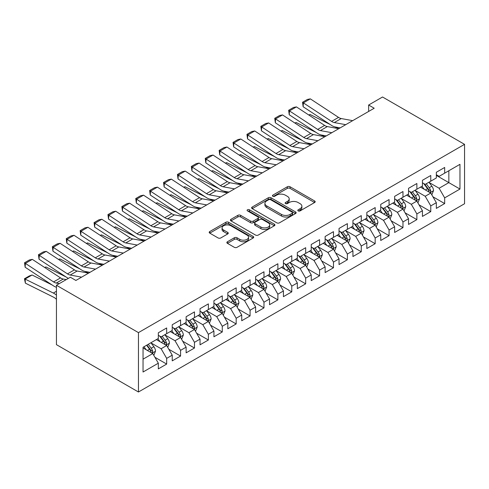 <?xml version="1.0" encoding="UTF-8"?>
<svg xmlns="http://www.w3.org/2000/svg" width="489" height="489" viewBox="0 0 489 489"><rect width="100%" height="100%" fill="white"/><g stroke="black" fill="none" stroke-linecap="round" stroke-linejoin="round"><path stroke-width="0.73" d="M298.204 210.9A1.351 0.782 0 0 0 300.118 210.9L314.61 202.525A1.932 1.112 0 0 0 315.179 201.743A1.932 1.112 0 0 0 314.61 200.955L290.056 186.774A1.932 1.112 0 0 0 287.324 186.774L272.831 195.142A1.351 0.782 0 0 0 272.434 195.698A1.351 0.782 0 0 0 272.831 196.248A1.351 0.782 0 0 0 274.739 196.248L276.615 195.166A6.174 3.564 0 0 1 285.344 195.166L287.391 196.346A6.174 3.564 0 0 1 289.201 198.864A6.174 3.564 0 0 1 287.391 201.389L285.515 202.47A1.351 0.782 0 0 0 285.124 203.021A1.351 0.782 0 0 0 285.515 203.571A1.351 0.782 0 0 0 287.428 203.571L289.305 202.489A6.174 3.564 0 0 1 298.033 202.489L300.081 203.668A6.174 3.564 0 0 1 301.89 206.193A6.174 3.564 0 0 1 300.081 208.711L298.204 209.793A1.351 0.782 0 0 0 297.813 210.343A1.351 0.782 0 0 0 298.204 210.9L298.204 209.793M227.428 241.755A1.932 1.112 0 0 0 226.865 242.544A1.932 1.112 0 0 0 227.428 243.333L234.317 247.312A1.932 1.112 0 0 0 237.049 247.312L253.149 238.015A1.932 1.112 0 0 0 253.712 237.226A1.932 1.112 0 0 0 253.149 236.438L228.589 222.263A1.932 1.112 0 0 0 225.857 222.263L209.763 231.554A1.932 1.112 0 0 0 209.194 232.342A1.932 1.112 0 0 0 209.763 233.131L218.082 237.935A1.932 1.112 0 0 0 220.814 237.935L227.703 233.956A1.932 1.112 0 0 0 228.265 233.167A1.932 1.112 0 0 0 227.703 232.385L223.577 230.001A5.159 2.983 0 0 1 222.061 227.892A5.159 2.983 0 0 1 225.252 225.142A5.159 2.983 0 0 1 230.875 225.784L247.043 235.117A5.159 2.983 0 0 1 248.553 237.226A5.159 2.983 0 0 1 245.368 239.983A5.159 2.983 0 0 1 239.744 239.335L237.049 237.776A1.932 1.112 0 0 0 234.317 237.776L227.428 241.755L227.428 243.333M56.443 285.264L138.454 332.618L138.454 392.001L56.443 344.653L56.443 285.264L70.343 277.245L75.905 280.454L374.201 108.234L368.639 105.025L368.639 111.443M368.639 105.025L382.539 96.999L464.55 144.347L138.454 332.618M276.75 222.813A1.932 1.112 0 0 0 279.482 222.813L295.582 213.516A1.932 1.112 0 0 0 296.145 212.727A1.932 1.112 0 0 0 295.582 211.939L271.022 197.764A1.932 1.112 0 0 0 268.29 197.764L252.19 207.055A1.932 1.112 0 0 0 251.627 207.843A1.932 1.112 0 0 0 252.19 208.632L276.75 222.813M248.027 211.187A1.351 0.782 0 0 1 249.396 211.382L249.396 209.775L274.366 224.188A1.932 1.112 0 0 1 274.928 224.977A1.932 1.112 0 0 1 274.366 225.765L258.265 235.062A1.932 1.112 0 0 1 255.533 235.062L230.979 220.881L230.979 219.304A1.932 1.112 0 0 0 230.411 220.093A1.932 1.112 0 0 0 230.979 220.881M230.979 219.304L237.868 215.331A1.932 1.112 0 0 1 240.594 215.331L250.557 221.077A1.932 1.112 0 0 0 253.284 221.077L257.856 218.442A1.932 1.112 0 0 0 258.418 217.654A1.932 1.112 0 0 0 257.856 216.865L247.483 210.875A1.351 0.782 0 0 1 247.092 210.325A1.351 0.782 0 0 1 247.923 209.604A1.351 0.782 0 0 1 249.396 209.775M138.454 392.001L464.55 203.736L464.55 144.347M436.335 175.404L448.841 182.629L448.841 170.747L459.966 164.328L444.672 173.155L444.672 167.458L436.335 172.275L436.335 177.972L430.772 181.181L430.772 175.484L422.435 180.3L422.435 185.997L416.872 189.206L416.872 183.509L408.535 188.326L408.535 194.023L402.973 197.232L402.973 191.535L394.635 196.352L394.635 202.049L389.073 205.258L389.073 199.561L380.735 204.371L380.735 210.074L375.173 213.283L375.173 207.587L366.836 212.397L366.836 218.1L361.273 221.309L361.273 215.612L352.936 220.423L352.936 226.12L347.373 229.335L347.373 223.632L339.036 228.449L339.036 234.145L333.474 237.354L333.474 231.658L325.13 236.474L325.13 242.171L319.574 245.38L319.574 239.683L311.23 244.5L311.23 250.197L305.674 253.406L305.674 247.709L297.33 252.526L297.33 258.223L291.774 261.432L291.774 255.735L283.431 260.551L283.431 266.248L277.874 269.457L277.874 263.76L269.531 268.577L269.531 274.274L263.974 277.483L263.974 271.786L255.631 276.603L255.631 282.3L250.075 285.509L250.075 279.812L241.731 284.622L241.731 290.325L236.175 293.534L236.175 287.838L227.831 292.648L227.831 298.351L222.275 301.56L222.275 295.863L213.931 300.674L213.931 306.371L208.375 309.586L208.375 303.883L200.032 308.7L200.032 314.396L194.475 317.606L194.475 311.909L186.132 316.725L186.132 322.422L180.575 325.631L180.575 319.934L172.232 324.751L172.232 330.448L166.676 333.657L166.676 327.96L158.332 332.777L158.332 338.474L143.045 347.3L143.045 372.019L158.332 363.193L152.77 353.559L143.045 347.942M459.966 164.328L459.966 189.047L444.672 197.874L439.116 188.247L429.036 182.428M432.93 196.792L444.672 203.571L444.672 197.874M444.672 203.571L436.335 208.387L436.335 202.691L430.772 205.9L425.21 196.266L415.137 190.453M419.03 204.818L430.772 211.596L430.772 205.9M430.772 211.596L422.435 216.413L422.435 210.716L416.872 213.925L411.31 204.292L401.237 198.479M405.13 212.843L416.872 219.622L416.872 213.925M416.872 219.622L408.535 224.439L408.535 218.742L402.973 221.951L397.41 212.318L387.337 206.499M391.231 220.869L402.973 227.648L402.973 221.951M402.973 227.648L394.635 232.464L394.635 226.768L389.073 229.977L383.51 220.343L373.437 214.524M377.325 228.889L389.073 235.674L389.073 229.977M389.073 235.674L380.735 240.49L380.735 234.787L375.173 238.002L369.611 228.369L359.537 222.55M363.425 236.914L375.173 243.699L375.173 238.002M375.173 243.699L366.836 248.51L366.836 242.813L361.273 246.022L355.711 236.395L345.637 230.576M349.525 244.94L361.273 251.725L361.273 246.022M361.273 251.725L352.936 256.536L352.936 250.839L347.373 254.048L341.811 244.421L331.738 238.601M335.625 252.966L347.373 259.751L347.373 254.048M347.373 259.751L339.036 264.561L339.036 258.864L333.474 262.073L327.911 252.446L317.838 246.627M321.725 260.992L333.474 267.77L333.474 262.073M333.474 267.77L325.13 272.587L325.13 266.89L319.574 270.099L314.011 260.472L303.938 254.653M307.825 269.017L319.574 275.796L319.574 270.099M319.574 275.796L311.23 280.613L311.23 274.916L305.674 278.125L300.112 268.498L290.038 262.679M293.926 277.043L305.674 283.822L305.674 278.125M305.674 283.822L297.33 288.638L297.33 282.942L291.774 286.151L286.212 276.517L276.132 270.704M280.026 285.069L291.774 291.847L291.774 286.151M291.774 291.847L283.431 296.664L283.431 290.967L277.874 294.176L272.312 284.543L262.232 278.73M266.126 293.094L277.874 299.873L277.874 294.176M277.874 299.873L269.531 304.69L269.531 298.993L263.974 302.202L258.412 292.569L248.333 286.75M252.226 301.12L263.974 307.899L263.974 302.202M263.974 307.899L255.631 312.716L255.631 307.019L250.075 310.228L244.512 300.594L234.433 294.775M238.326 309.14L250.075 315.925L250.075 310.228M250.075 315.925L241.731 320.741L241.731 315.038L236.175 318.253L230.612 308.62L220.533 302.801M224.427 317.165L236.175 323.95L236.175 318.253M236.175 323.95L227.831 328.761L227.831 323.064L222.275 326.273L216.713 316.646L206.633 310.827M210.527 325.191L222.275 331.976L222.275 326.273M222.275 331.976L213.931 336.787L213.931 331.09L208.375 334.299L202.813 324.672L192.733 318.852M196.627 333.217L208.375 340.002L208.375 334.299M208.375 340.002L200.032 344.812L200.032 339.115L194.475 342.324L188.913 332.697L178.833 326.878M182.727 341.243L194.475 348.021L194.475 342.324M194.475 348.021L186.132 352.838L186.132 347.141L180.575 350.35L175.013 340.723L164.934 334.904M168.827 349.268L180.575 356.047L180.575 350.35M180.575 356.047L172.232 360.864L172.232 355.167L166.676 358.376L161.113 348.749L151.034 342.93M154.927 357.294L166.676 364.073L166.676 358.376M166.676 364.073L158.332 368.889L158.332 363.193M158.332 335.265L161.113 336.866L166.676 333.657M143.045 359.177L152.77 353.559M172.232 327.239L175.013 328.846L180.575 325.631M161.113 348.749L166.676 345.534L156.388 339.598M172.232 355.167L166.676 345.534M186.132 319.213L188.913 320.821L194.475 317.606M175.013 340.723L180.575 337.514L170.288 331.573M186.132 347.141L180.575 337.514M200.032 311.187L202.813 312.795L208.375 309.586M188.913 332.697L194.475 329.488L184.188 323.547M200.032 339.115L194.475 329.488M213.931 303.162L216.713 304.769L222.275 301.56M202.813 324.672L208.375 321.462L198.088 315.521M213.931 331.09L208.375 321.462M227.831 295.136L230.612 296.744L236.175 293.534M216.713 316.646L222.275 313.437L211.988 307.495M227.831 323.064L222.275 313.437M241.731 287.11L244.512 288.718L250.075 285.509M230.612 308.62L236.175 305.411L225.887 299.47M241.731 315.038L236.175 305.411M255.631 279.091L258.412 280.692L263.974 277.483M244.512 300.594L250.075 297.385L239.787 291.444M255.631 307.019L250.075 297.385M269.531 271.065L272.312 272.666L277.874 269.457M258.412 292.569L263.974 289.36L253.687 283.424M269.531 298.993L263.974 289.36M283.431 263.039L286.212 264.641L291.774 261.432M272.312 284.543L277.874 281.334L267.587 275.399M283.431 290.967L277.874 281.334M297.33 255.013L300.112 256.615L305.674 253.406M286.212 276.517L291.774 273.308L281.487 267.373M297.33 282.942L291.774 273.308M311.23 246.988L314.011 248.595L319.574 245.38M300.112 268.498L305.674 265.282L295.387 259.347M311.23 274.916L305.674 265.282M325.13 238.962L327.911 240.57L333.474 237.354M314.011 260.472L319.574 257.263L309.286 251.322M325.13 266.89L319.574 257.263M339.036 230.936L341.811 232.544L347.373 229.335M327.911 252.446L333.474 249.237L323.186 243.296M339.036 258.864L333.474 249.237M352.936 222.911L355.711 224.518L361.273 221.309M341.811 244.421L347.373 241.211L337.086 235.27M352.936 250.839L347.373 241.211M366.836 214.885L369.611 216.493L375.173 213.283M355.711 236.395L361.273 233.186L350.986 227.244M366.836 242.813L361.273 233.186M380.735 206.859L383.51 208.467L389.073 205.258M369.611 228.369L375.173 225.16L364.886 219.219M380.735 234.787L375.173 225.16M394.635 198.84L397.41 200.441L402.973 197.232M383.51 220.343L389.073 217.134L378.786 211.193M394.635 226.768L389.073 217.134M408.535 190.814L411.31 192.415L416.872 189.206M397.41 212.318L402.973 209.109L392.685 203.173M408.535 218.742L402.973 209.109M422.435 182.788L425.21 184.39L430.772 181.181M411.31 204.292L416.872 201.083L406.585 195.148M422.435 210.716L416.872 201.083M436.335 174.762L439.116 176.364L444.672 173.155M425.21 196.266L430.772 193.057L420.485 187.122M436.335 202.691L430.772 193.057M439.116 188.247L448.841 182.629L459.966 189.047M298.748 211.089L300.081 210.319A6.174 3.564 0 0 0 301.89 207.794L301.89 206.193M289.201 198.864L289.201 200.472A6.174 3.564 0 0 1 287.391 202.99L286.059 203.76M314.586 202.544L290.056 188.381A1.932 1.112 0 0 0 287.324 188.381L273.369 196.437M295.552 213.534L271.022 199.365A1.932 1.112 0 0 0 268.29 199.365L252.22 208.65M292.171 213.283A1.351 0.782 0 0 0 292.563 212.727A1.351 0.782 0 0 0 292.171 212.177L270.613 199.732A1.351 0.782 0 0 0 268.699 199.732L266.725 200.875A6.174 3.564 0 0 0 264.916 203.393A6.174 3.564 0 0 0 266.725 205.918L281.456 214.42A6.174 3.564 0 0 0 290.191 214.42L292.171 213.283L292.171 214.885A1.351 0.782 0 0 0 292.563 214.335L292.563 212.727M264.916 203.393L264.916 205.001A6.174 3.564 0 0 0 266.725 207.519L266.725 205.918M292.171 214.885L290.191 216.028A6.174 3.564 0 0 1 281.456 216.028L266.725 207.519M231.004 220.9L237.868 216.933L237.868 215.331M258.418 217.654L258.418 219.255A1.932 1.112 0 0 1 257.856 220.044L253.284 222.684A1.932 1.112 0 0 1 250.557 222.684L240.594 216.933A1.932 1.112 0 0 0 237.868 216.933M249.396 211.382L274.335 225.784M260.888 227.049A5.159 2.983 0 0 0 266.517 227.691A5.159 2.983 0 0 0 269.702 224.94A5.159 2.983 0 0 0 268.192 222.831L262.495 219.543A1.932 1.112 0 0 0 259.763 219.543L255.197 222.183A1.932 1.112 0 0 0 254.628 222.972A1.932 1.112 0 0 0 255.197 223.754L260.888 227.049L260.888 228.65A5.159 2.983 0 0 0 266.517 229.298A5.159 2.983 0 0 0 269.702 226.541L269.702 224.94M254.628 222.972L254.628 224.573A1.932 1.112 0 0 0 255.197 225.362L255.197 223.754M260.888 228.65L255.197 225.362M248.553 237.226L248.553 238.834A5.159 2.983 0 0 1 245.368 241.584A5.159 2.983 0 0 1 239.744 240.936L237.049 239.384A1.932 1.112 0 0 0 234.317 239.384L227.452 243.345M222.061 227.892L222.061 229.5A5.159 2.983 0 0 0 223.577 231.603L223.577 230.001M227.678 233.974L223.577 231.603M253.119 238.027L228.589 223.864A1.932 1.112 0 0 0 225.857 223.864L209.787 233.143M431.799 194.842L433.523 190.637A5.208 3.007 -120 0 0 431.86 186.199L428.908 182.256M308.724 114.97L310.087 114.499L330.13 124.475M335.081 126.944L338.29 128.54A14.743 8.515 60 0 1 338.461 128.625M424.201 189.267L421.958 186.272M420.907 187.366L420.656 187.024M429.794 192.495L430.601 191.767L430.711 190.857A5.208 3.007 -120 0 0 429.22 187.727L426.267 183.785M424.58 184.029L428.23 188.895A2.653 1.534 60 0 1 428.712 189.701L430.711 190.857M423.67 183.497L427.551 188.687A5.208 3.007 60 0 1 429.042 191.822L429.153 192.122M310.087 114.499L308.981 115.141M345.729 124.671L334.293 122.568A9.829 5.672 60 0 1 331.579 121.406L303.376 102.879L303.137 106.743L331.34 125.27A14.743 8.515 -120 0 0 335.417 127.012L340.161 127.886M352.679 120.661L341.243 118.552A9.829 5.672 60 0 1 338.529 117.391L310.326 98.864L303.376 102.879L302.544 102.25L307.41 99.444L310.326 98.864M303.137 106.743L302.544 102.25M417.899 202.868L419.623 198.662A5.208 3.007 -120 0 0 417.961 194.225L415.008 190.282M294.824 122.996L296.187 122.525L316.23 132.501M321.181 134.964L324.39 136.559A14.743 8.515 60 0 1 324.562 136.651M410.302 197.293L408.058 194.298M407.007 195.392L406.756 195.05M415.888 200.521L416.701 199.793L416.811 198.882A5.208 3.007 -120 0 0 415.32 195.747L412.368 191.81M410.681 192.055L414.33 196.92A2.653 1.534 60 0 1 414.813 197.727L416.811 198.882M409.764 191.523L413.651 196.712A5.208 3.007 60 0 1 415.143 199.848L415.253 200.148M296.187 122.525L295.081 123.167M404 210.893L405.723 206.688A5.208 3.007 -120 0 0 404.061 202.25L401.108 198.308M280.924 131.021L282.287 130.551L302.33 140.526M307.281 142.99L310.491 144.585A14.743 8.515 60 0 1 310.662 144.677M396.402 205.319L394.158 202.318M393.107 203.418L392.856 203.076M401.989 208.54L402.795 207.819L402.912 206.908A5.208 3.007 -120 0 0 401.42 203.772L398.468 199.83M396.781 200.08L400.43 204.946A2.653 1.534 60 0 1 400.913 205.753L402.912 206.908M395.864 199.549L399.751 204.738A5.208 3.007 60 0 1 401.243 207.868L401.347 208.173M282.287 130.551L281.181 131.193M331.829 132.696L320.393 130.587A9.829 5.672 60 0 1 317.679 129.432L289.476 110.905L289.237 114.768L317.44 133.295A14.743 8.515 -120 0 0 321.517 135.037L326.261 135.911M338.779 128.686L327.343 126.578A9.829 5.672 60 0 1 324.629 125.416L296.426 106.889L289.476 110.905L288.644 110.276L293.51 107.47L296.426 106.889M289.237 114.768L288.644 110.276M317.929 140.722L306.493 138.613A9.829 5.672 60 0 1 303.779 137.458L275.576 118.931L275.338 122.794L303.541 141.321A14.743 8.515 -120 0 0 307.618 143.063L312.361 143.937M324.879 136.706L313.443 134.603A9.829 5.672 60 0 1 310.729 133.442L282.526 114.915L275.576 118.931L274.745 118.301L279.61 115.496L282.526 114.915M275.338 122.794L274.745 118.301M390.1 218.919L391.823 214.708A5.208 3.007 -120 0 0 390.161 210.276L387.209 206.334M267.025 139.041L268.388 138.576L288.431 148.552M293.382 151.015L296.591 152.611A14.743 8.515 60 0 1 296.762 152.702M382.502 213.345L380.259 210.343M379.207 211.437L378.957 211.101M388.089 216.566L388.896 215.845L389.012 214.934A5.208 3.007 -120 0 0 387.52 211.798L384.568 207.856M382.881 208.106L386.53 212.972A2.653 1.534 60 0 1 387.013 213.779L389.012 214.934M381.964 207.574L385.852 212.764A5.208 3.007 60 0 1 387.343 215.893L387.447 216.199M268.388 138.576L267.281 139.212M376.2 226.939L377.924 222.733A5.208 3.007 -120 0 0 376.261 218.302L373.309 214.359M253.119 147.067L254.488 146.602L274.531 156.578M279.482 159.041L282.691 160.636A14.743 8.515 60 0 1 282.862 160.728M368.602 221.364L366.359 218.369M365.307 219.463L365.057 219.127M374.189 224.592L374.996 223.864L375.112 222.96A5.208 3.007 -120 0 0 373.62 219.824L370.668 215.881M368.981 216.126L372.63 220.997A2.653 1.534 60 0 1 373.113 221.804L375.112 222.96M368.064 215.6L371.952 220.79A5.208 3.007 60 0 1 373.443 223.919L373.547 224.225M254.488 146.602L253.381 147.238M304.03 148.748L292.593 146.639A9.829 5.672 60 0 1 289.879 145.477L261.676 126.957L261.438 130.82L289.641 149.347A14.743 8.515 -120 0 0 293.718 151.083L298.461 151.963M310.98 144.732L299.543 142.629A9.829 5.672 60 0 1 296.829 141.468L268.626 122.941L261.676 126.957L260.845 126.327L265.71 123.521L268.626 122.941M261.438 130.82L260.845 126.327M290.13 156.773L278.693 154.665A9.829 5.672 60 0 1 275.979 153.503L247.776 134.982L247.538 138.845L275.741 157.372A14.743 8.515 -120 0 0 279.812 159.108L284.561 159.982M297.08 152.757L285.643 150.655A9.829 5.672 60 0 1 282.929 149.493L254.726 130.966L247.776 134.982L246.945 134.353L251.811 131.541L254.726 130.966M247.538 138.845L246.945 134.353M362.3 234.964L364.024 230.759A5.208 3.007 -120 0 0 362.361 226.328L359.409 222.385M239.219 155.092L240.588 154.628L260.631 164.604M265.582 167.067L268.785 168.662A14.743 8.515 60 0 1 268.962 168.754M354.702 229.39L352.459 226.395M351.408 227.489L351.157 227.147M360.289 232.617L361.096 231.89L361.212 230.985A5.208 3.007 -120 0 0 359.721 227.85L356.768 223.907M355.081 224.151L358.73 229.023A2.653 1.534 60 0 1 359.213 229.83L361.212 230.985M354.164 223.626L358.052 228.815A5.208 3.007 60 0 1 359.543 231.945L359.647 232.251M240.588 154.628L239.482 155.264M276.23 164.799L264.793 162.69A9.829 5.672 60 0 1 262.08 161.529L233.876 143.002L233.638 146.871L261.835 165.398A14.743 8.515 -120 0 0 265.912 167.134L270.661 168.008M283.18 160.783L271.743 158.68A9.829 5.672 60 0 1 269.029 157.519L240.826 138.992L233.876 143.002L233.045 142.378L237.911 139.567L240.826 138.992M233.638 146.871L233.045 142.378M348.4 242.99L350.124 238.785A5.208 3.007 -120 0 0 348.461 234.347L345.509 230.411M225.319 163.118L226.688 162.654L246.731 172.629M251.682 175.093L254.885 176.688A14.743 8.515 60 0 1 255.062 176.773M340.802 237.416L338.559 234.42M337.508 235.515L337.257 235.172M346.389 240.643L347.196 239.916L347.312 239.011A5.208 3.007 -120 0 0 345.821 235.875L342.868 231.933M341.181 232.177L344.831 237.049A2.653 1.534 60 0 1 345.313 237.856L347.312 239.011M340.265 231.652L344.152 236.835A5.208 3.007 60 0 1 345.644 239.971L345.747 240.27M226.688 162.654L225.582 163.289M262.33 172.825L250.894 170.716A9.829 5.672 60 0 1 248.18 169.555L219.977 151.028L219.738 154.897L247.935 173.418A14.743 8.515 -120 0 0 252.012 175.16L256.762 176.034M269.28 168.809L257.844 166.7A9.829 5.672 60 0 1 255.13 165.545L226.927 147.018L219.977 151.028L219.145 150.404L224.011 147.592L226.927 147.018M219.738 154.897L219.145 150.404M334.5 251.016L336.224 246.811A5.208 3.007 -120 0 0 334.562 242.373L331.609 238.436M211.419 171.144L212.788 170.679L232.831 180.655M237.782 183.118L240.985 184.714A14.743 8.515 60 0 1 241.163 184.799M326.903 245.441L324.659 242.446M323.608 243.54L323.351 243.198M332.489 248.669L333.296 247.941L333.412 247.031A5.208 3.007 -120 0 0 331.921 243.901L328.969 239.958M327.282 240.203L330.931 245.075A2.653 1.534 60 0 1 331.414 245.881L333.412 247.031M326.365 239.677L330.252 244.861A5.208 3.007 60 0 1 331.744 247.996L331.848 248.296M212.788 170.679L211.682 171.315M248.43 180.844L236.994 178.742A9.829 5.672 60 0 1 234.28 177.58L206.077 159.053L205.838 162.923L234.035 181.443A14.743 8.515 -120 0 0 238.112 183.186L242.862 184.06M255.38 176.835L243.944 174.726A9.829 5.672 60 0 1 241.23 173.571L213.027 155.044L206.077 159.053L205.246 158.43L210.111 155.618L213.027 155.044M205.838 162.923L205.246 158.43M320.601 259.042L322.324 254.836A5.208 3.007 -120 0 0 320.662 250.399L317.709 246.456M197.519 179.17L198.889 178.705L218.931 188.681M223.883 191.144L227.085 192.739A14.743 8.515 60 0 1 227.263 192.825M313.003 253.467L310.759 250.472M309.708 251.566L309.451 251.224M318.59 256.694L319.396 255.967L319.513 255.056A5.208 3.007 -120 0 0 318.021 251.927L315.069 247.984M313.382 248.229L317.031 253.1A2.653 1.534 60 0 1 317.514 253.901L319.513 255.056M312.465 247.703L316.352 252.886A5.208 3.007 60 0 1 317.844 256.022L317.948 256.322M198.889 178.705L197.782 179.341M234.531 188.87L223.094 186.767A9.829 5.672 60 0 1 220.374 185.606L192.177 167.079L191.939 170.942L220.136 189.469A14.743 8.515 -120 0 0 224.213 191.211L228.962 192.085M241.48 184.86L230.044 182.752A9.829 5.672 60 0 1 227.33 181.59L199.127 163.069L192.177 167.079L191.346 166.456L196.211 163.644L199.127 163.069M191.939 170.942L191.346 166.456M306.701 267.067L308.425 262.862A5.208 3.007 -120 0 0 306.762 258.424L303.81 254.482M183.619 187.195L184.989 186.725L205.032 196.706M209.983 199.17L213.186 200.765A14.743 8.515 60 0 1 213.363 200.851M299.103 261.493L296.86 258.498M295.808 259.592L295.552 259.249M304.69 264.72L305.497 263.993L305.613 263.082A5.208 3.007 -120 0 0 304.121 259.952L301.169 256.01M299.482 256.254L303.131 261.12A2.653 1.534 60 0 1 303.614 261.927L305.613 263.082M298.565 255.723L302.453 260.912A5.208 3.007 60 0 1 303.944 264.048L304.048 264.347M184.989 186.725L183.882 187.366M220.631 196.896L209.194 194.793A9.829 5.672 60 0 1 206.474 193.632L178.277 175.105L178.039 178.968L206.236 197.495A14.743 8.515 -120 0 0 210.313 199.237L215.062 200.111M227.581 192.886L216.144 190.777A9.829 5.672 60 0 1 213.424 189.616L185.227 171.095L178.277 175.105L177.446 174.481L182.311 171.67L185.227 171.095M178.039 178.968L177.446 174.481M292.801 275.093L294.525 270.888A5.208 3.007 -120 0 0 292.862 266.45L289.91 262.507M169.72 195.221L171.089 194.75L191.132 204.726M196.083 207.195L199.286 208.791A14.743 8.515 60 0 1 199.463 208.876M285.203 269.518L282.96 266.523M281.908 267.617L281.652 267.275M290.79 272.746L291.597 272.018L291.713 271.108A5.208 3.007 -120 0 0 290.221 267.978L287.269 264.036M285.582 264.28L289.231 269.146A2.653 1.534 60 0 1 289.714 269.952L291.713 271.108M284.665 263.748L288.553 268.938A5.208 3.007 60 0 1 290.044 272.073L290.148 272.373M171.089 194.75L169.983 195.392M206.731 204.922L195.294 202.813A9.829 5.672 60 0 1 192.574 201.657L164.377 183.131L164.139 186.994L192.336 205.521A14.743 8.515 -120 0 0 196.413 207.263L201.162 208.137M213.681 200.912L202.244 198.803A9.829 5.672 60 0 1 199.524 197.642L171.327 179.115L164.377 183.131L163.546 182.501L168.412 179.695L171.327 179.115M164.139 186.994L163.546 182.501M278.901 283.119L280.625 278.913A5.208 3.007 -120 0 0 278.962 274.476L276.01 270.533M155.82 203.247L157.189 202.776L177.232 212.752M182.183 215.215L185.386 216.81A14.743 8.515 60 0 1 185.563 216.902M271.303 277.544L269.06 274.549M268.009 275.643L267.752 275.301M276.89 280.765L277.697 280.044L277.813 279.133A5.208 3.007 -120 0 0 276.322 275.998L273.369 272.061M271.682 272.306L275.331 277.171A2.653 1.534 60 0 1 275.814 277.978L277.813 279.133M270.765 271.774L274.653 276.963A5.208 3.007 60 0 1 276.144 280.099L276.248 280.399M157.189 202.776L156.083 203.418M192.831 212.947L181.395 210.838A9.829 5.672 60 0 1 178.674 209.683L150.478 191.156L150.239 195.019L178.436 213.546A14.743 8.515 -120 0 0 182.513 215.288L187.263 216.162M199.781 208.937L188.344 206.829A9.829 5.672 60 0 1 185.624 205.667L157.427 187.14L150.478 191.156L149.646 190.527L154.512 187.721L157.427 187.14M150.239 195.019L149.646 190.527M265.001 291.144L266.725 286.939A5.208 3.007 -120 0 0 265.062 282.501L262.11 278.559M141.92 211.272L143.289 210.802L163.332 220.777M168.283 223.241L171.486 224.836A14.743 8.515 60 0 1 171.663 224.928M257.403 285.57L255.16 282.569M254.109 283.669L253.852 283.327M262.99 288.791L263.797 288.07L263.913 287.159A5.208 3.007 -120 0 0 262.422 284.023L259.47 280.081M257.782 280.331L261.432 285.197A2.653 1.534 60 0 1 261.915 286.004L263.913 287.159M256.866 279.8L260.753 284.989A5.208 3.007 60 0 1 262.245 288.119L262.349 288.424M143.289 210.802L142.183 211.444M178.931 220.973L167.495 218.864A9.829 5.672 60 0 1 164.775 217.709L136.578 199.182L136.339 203.045L164.536 221.572A14.743 8.515 -120 0 0 168.613 223.314L173.363 224.188M185.881 216.957L174.445 214.854A9.829 5.672 60 0 1 171.725 213.693L143.528 195.166L136.578 199.182L135.746 198.552L140.612 195.747L143.528 195.166M136.339 203.045L135.746 198.552M251.101 299.17L252.825 294.959A5.208 3.007 -120 0 0 251.163 290.527L248.21 286.585M128.02 219.292L129.389 218.827L149.432 228.803M154.383 231.266L157.586 232.862A14.743 8.515 60 0 1 157.764 232.953M243.504 293.596L241.26 290.594M240.209 291.688L239.952 291.352M249.09 296.817L249.897 296.096L250.013 295.185A5.208 3.007 -120 0 0 248.522 292.049L245.57 288.107M243.883 288.357L247.532 293.223A2.653 1.534 60 0 1 248.015 294.03L250.013 295.185M242.966 287.825L246.853 293.015A5.208 3.007 60 0 1 248.345 296.145L248.449 296.45M129.389 218.827L128.283 219.463M165.025 228.999L153.595 226.89A9.829 5.672 60 0 1 150.875 225.729L122.678 207.208L122.439 211.071L150.636 229.598A14.743 8.515 -120 0 0 154.713 231.334L159.463 232.214M171.981 224.983L160.545 222.88A9.829 5.672 60 0 1 157.825 221.719L129.628 203.192L122.678 207.208L121.847 206.578L126.712 203.772L129.628 203.192M122.439 211.071L121.847 206.578M237.202 307.19L238.925 302.984A5.208 3.007 -120 0 0 237.263 298.553L234.31 294.61M114.12 227.318L115.49 226.853L135.532 236.829M140.484 239.292L143.687 240.888A14.743 8.515 60 0 1 143.864 240.979M229.604 301.615L227.361 298.62M226.309 299.714L226.052 299.378M235.191 304.843L235.998 304.115L236.114 303.211A5.208 3.007 -120 0 0 234.622 300.075L231.67 296.132M229.983 296.377L233.632 301.248A2.653 1.534 60 0 1 234.115 302.055L236.114 303.211M229.066 295.851L232.953 301.041A5.208 3.007 60 0 1 234.445 304.17L234.549 304.476M115.49 226.853L114.383 227.489M151.125 237.024L139.695 234.916A9.829 5.672 60 0 1 136.975 233.754L108.778 215.233L108.54 219.096L136.737 237.623A14.743 8.515 -120 0 0 140.814 239.359L145.563 240.233M158.075 233.008L146.645 230.906A9.829 5.672 60 0 1 143.925 229.744L115.728 211.217L108.778 215.233L107.947 214.604L112.812 211.792L115.728 211.217M108.54 219.096L107.947 214.604M223.302 315.216L225.026 311.01A5.208 3.007 -120 0 0 223.363 306.579L220.411 302.636M100.221 235.343L101.59 234.879L121.633 244.855M126.584 247.318L129.787 248.913A14.743 8.515 60 0 1 129.964 249.005M215.704 309.641L213.461 306.646M212.409 307.74L212.153 307.398M221.291 312.868L222.098 312.141L222.214 311.236A5.208 3.007 -120 0 0 220.722 308.101L217.77 304.158M216.083 304.402L219.732 309.274A2.653 1.534 60 0 1 220.215 310.081L222.214 311.236M215.166 303.877L219.054 309.066A5.208 3.007 60 0 1 220.545 312.196L220.649 312.495M101.59 234.879L100.483 235.515M137.226 245.05L125.795 242.941A9.829 5.672 60 0 1 123.075 241.78L94.878 223.253L94.64 227.122L122.837 245.649A14.743 8.515 -120 0 0 126.914 247.385L131.663 248.259M144.176 241.034L132.745 238.932A9.829 5.672 60 0 1 130.025 237.77L101.828 219.243L94.878 223.253L94.047 222.629L98.912 219.818L101.828 219.243M94.64 227.122L94.047 222.629M209.402 323.241L211.126 319.036A5.208 3.007 -120 0 0 209.463 314.598L206.511 310.662M86.321 243.369L87.69 242.905L107.733 252.88M112.684 255.344L115.887 256.939A14.743 8.515 60 0 1 116.064 257.025M201.804 317.667L199.561 314.671M198.51 315.766L198.253 315.423M207.391 320.894L208.198 320.167L208.314 319.262A5.208 3.007 -120 0 0 206.823 316.126L203.87 312.184M202.183 312.428L205.832 317.3A2.653 1.534 60 0 1 206.309 318.107L208.314 319.262M201.266 311.903L205.154 317.086A5.208 3.007 60 0 1 206.645 320.222L206.749 320.521M87.69 242.905L86.584 243.54M123.326 253.076L111.895 250.967A9.829 5.672 60 0 1 109.175 249.806L80.978 231.279L80.74 235.148L108.937 253.669A14.743 8.515 -120 0 0 113.014 255.411L117.763 256.285M130.276 249.06L118.845 246.951A9.829 5.672 60 0 1 116.125 245.796L87.928 227.269L80.978 231.279L80.147 230.655L85.013 227.843L87.928 227.269M80.74 235.148L80.147 230.655M195.502 331.267L197.226 327.062A5.208 3.007 -120 0 0 195.563 322.624L192.611 318.687M72.421 251.395L73.79 250.93L93.833 260.906M98.784 263.369L101.987 264.965A14.743 8.515 60 0 1 102.164 265.05M187.904 325.692L185.661 322.697M184.61 323.791L184.353 323.449M193.491 328.92L194.298 328.192L194.414 327.282A5.208 3.007 -120 0 0 192.923 324.152L189.97 320.209M188.283 320.454L191.932 325.326A2.653 1.534 60 0 1 192.409 326.126L194.414 327.282M187.366 319.928L191.254 325.112A5.208 3.007 60 0 1 192.745 328.247L192.849 328.547M73.79 250.93L72.684 251.566M109.426 261.095L97.996 258.993A9.829 5.672 60 0 1 95.276 257.831L67.079 239.304L66.84 243.174L95.037 261.694A14.743 8.515 -120 0 0 99.114 263.437L103.864 264.311M116.376 257.086L104.946 254.977A9.829 5.672 60 0 1 102.225 253.822L74.028 235.295L67.079 239.304L66.247 238.681L71.113 235.869L74.028 235.295M66.84 243.174L66.247 238.681M181.602 339.293L183.326 335.087A5.208 3.007 -120 0 0 181.663 330.65L178.711 326.707M58.521 259.421L59.89 258.956L79.933 268.932M84.884 271.395L88.087 272.99A14.743 8.515 60 0 1 88.264 273.076M174.005 333.718L171.761 330.723M170.71 331.817L170.453 331.475M179.591 336.945L180.398 336.218L180.514 335.307A5.208 3.007 -120 0 0 179.023 332.178L176.071 328.235M174.384 328.48L178.033 333.351A2.653 1.534 60 0 1 178.509 334.152L180.514 335.307M173.467 327.954L177.354 333.137A5.208 3.007 60 0 1 178.846 336.273L178.95 336.573M59.89 258.956L58.784 259.592M95.526 269.121L84.096 267.018A9.829 5.672 60 0 1 81.376 265.857L53.179 247.33L52.94 251.193L81.137 269.72A14.743 8.515 -120 0 0 85.214 271.462L89.964 272.336M102.476 265.111L91.046 263.003A9.829 5.672 60 0 1 88.326 261.841L60.129 243.32L53.179 247.33L52.347 246.707L57.213 243.895L60.129 243.32M52.94 251.193L52.347 246.707M167.703 347.318L169.426 343.113A5.208 3.007 -120 0 0 167.764 338.675L164.811 334.733M44.621 267.446L45.99 266.976L66.033 276.957M160.105 341.744L157.861 338.749M156.81 339.843L156.553 339.5M165.692 344.971L166.498 344.244L166.615 343.333A5.208 3.007 -120 0 0 165.123 340.203L162.171 336.261M160.484 336.505L164.127 341.371A2.653 1.534 60 0 1 164.61 342.178L166.615 343.333M159.567 335.974L163.454 341.163A5.208 3.007 60 0 1 164.946 344.299L165.05 344.598M45.99 266.976L44.884 267.617M81.626 277.147L70.196 275.044A9.829 5.672 60 0 1 67.476 273.883L39.279 255.356L39.041 259.219L67.237 277.746A14.743 8.515 -120 0 0 68.338 278.4M75.599 280.276L76.064 280.362M88.576 273.137L77.146 271.028A9.829 5.672 60 0 1 74.426 269.867L46.229 251.346L39.279 255.356L38.448 254.732L43.313 251.921L46.229 251.346M39.041 259.219L38.448 254.732M153.803 355.344L155.526 351.139A5.208 3.007 -120 0 0 153.864 346.701L150.912 342.758M32.091 275.001L25.141 279.017L25.379 283.155L24.45 278.761L29.316 275.949L32.091 275.001L52.134 284.977M146.205 349.769L143.962 346.774M24.45 278.761L53.338 293.052A14.743 8.515 60 0 1 56.443 295.136M56.443 299.317L56.296 299.17A9.829 5.672 -120 0 0 53.576 297.19L25.379 283.155M151.792 352.997L152.599 352.269L152.715 351.359A5.208 3.007 -120 0 0 151.223 348.229L148.271 344.287M146.963 345.038L150.227 349.397A2.653 1.534 60 0 1 150.71 350.203L152.715 351.359M146.602 345.246L149.555 349.189A5.208 3.007 60 0 1 151.046 352.324L151.15 352.624M59.297 283.62L56.296 283.064A9.829 5.672 60 0 1 53.576 281.908L25.379 263.382L25.141 267.245L53.338 285.772A14.743 8.515 -120 0 0 56.443 287.275M66.247 279.61L63.246 279.054A9.829 5.672 60 0 1 60.526 277.893L32.329 259.366L25.379 263.382L24.548 262.752L29.413 259.946L32.329 259.366M25.141 267.245L24.548 262.752M300.081 210.319L300.081 208.711M285.515 203.571L285.515 202.47M287.391 202.99L287.391 201.389M272.831 196.248L272.831 195.142M287.324 188.381L287.324 186.774M290.056 188.381L290.056 186.774M314.61 202.525L314.61 200.955M252.19 208.632L252.19 207.055M268.29 199.365L268.29 197.764M271.022 199.365L271.022 197.764M295.582 213.516L295.582 211.939M281.456 216.028L281.456 214.42M290.191 216.028L290.191 214.42M240.594 216.933L240.594 215.331M250.557 222.684L250.557 221.077M253.284 222.684L253.284 221.077M257.856 220.044L257.856 218.442M274.366 225.765L274.366 224.188M234.317 239.384L234.317 237.776M237.049 239.384L237.049 237.776M239.744 240.936L239.744 239.335M227.703 233.956L227.703 232.385M209.763 233.131L209.763 231.554M225.857 223.864L225.857 222.263M228.589 223.864L228.589 222.263M253.149 238.015L253.149 236.438M430.118 192.684L433.492 190.734M429.22 187.727L431.86 186.199M425.375 189.946L427.551 188.687M334.293 122.568L341.243 118.552M331.579 121.406L338.529 117.391M416.218 200.71L419.593 198.76M415.32 195.747L417.961 194.225M411.475 197.972L413.651 196.712M402.319 208.73L405.693 206.786M401.42 203.772L404.061 202.25M397.575 205.991L399.751 204.738M320.393 130.587L327.343 126.578M317.679 129.432L324.629 125.416M306.493 138.613L313.443 134.603M303.779 137.458L310.729 133.442M388.419 216.755L391.793 214.812M387.52 211.798L390.161 210.276M383.676 214.017L385.852 212.764M374.519 224.781L377.893 222.837M373.62 219.824L376.261 218.302M369.776 222.043L371.952 220.79M292.593 146.639L299.543 142.629M289.879 145.477L296.829 141.468M278.693 154.665L285.643 150.655M275.979 153.503L282.929 149.493M360.619 232.807L363.993 230.863M359.721 227.85L362.361 226.328M355.876 230.068L358.052 228.815M264.793 162.69L271.743 158.68M262.08 161.529L269.029 157.519M346.719 240.832L350.087 238.889M345.821 235.875L348.461 234.347M341.976 238.094L344.152 236.835M250.894 170.716L257.844 166.7M248.18 169.555L255.13 165.545M332.82 248.858L336.188 246.914M331.921 243.901L334.562 242.373M328.076 246.12L330.252 244.861M236.994 178.742L243.944 174.726M234.28 177.58L241.23 173.571M318.92 256.884L322.288 254.934M318.021 251.927L320.662 250.399M314.176 254.146L316.352 252.886M223.094 186.767L230.044 182.752M220.374 185.606L227.33 181.59M305.02 264.91L308.388 262.96M304.121 259.952L306.762 258.424M300.277 262.171L302.453 260.912M209.194 194.793L216.144 190.777M206.474 193.632L213.424 189.616M291.12 272.935L294.488 270.985M290.221 267.978L292.862 266.45M286.377 270.197L288.553 268.938M195.294 202.813L202.244 198.803M192.574 201.657L199.524 197.642M277.22 280.961L280.588 279.011M276.322 275.998L278.962 274.476M272.477 278.223L274.653 276.963M181.395 210.838L188.344 206.829M178.674 209.683L185.624 205.667M263.32 288.981L266.688 287.037M262.422 284.023L265.062 282.501M258.577 286.242L260.753 284.989M167.495 218.864L174.445 214.854M164.775 217.709L171.725 213.693M249.421 297.006L252.789 295.063M248.522 292.049L251.163 290.527M244.677 294.268L246.853 293.015M153.595 226.89L160.545 222.88M150.875 225.729L157.825 221.719M235.521 305.032L238.889 303.088M234.622 300.075L237.263 298.553M230.777 302.294L232.953 301.041M139.695 234.916L146.645 230.906M136.975 233.754L143.925 229.744M221.621 313.058L224.989 311.114M220.722 308.101L223.363 306.579M216.878 310.319L219.054 309.066M125.795 242.941L132.745 238.932M123.075 241.78L130.025 237.77M207.721 321.084L211.089 319.14M206.823 316.126L209.463 314.598M202.978 318.345L205.154 317.086M111.895 250.967L118.845 246.951M109.175 249.806L116.125 245.796M193.821 329.109L197.189 327.165M192.923 324.152L195.563 322.624M189.078 326.371L191.254 325.112M97.996 258.993L104.946 254.977M95.276 257.831L102.225 253.822M179.921 337.135L183.289 335.185M179.023 332.178L181.663 330.65M175.178 334.397L177.354 333.137M84.096 267.018L91.046 263.003M81.376 265.857L88.326 261.841M166.022 345.161L169.39 343.211M165.123 340.203L167.764 338.675M161.278 342.422L163.454 341.163M70.196 275.044L77.146 271.028M67.476 273.883L74.426 269.867M152.122 353.186L155.49 351.236M151.223 348.229L153.864 346.701M147.378 350.448L149.555 349.189M56.443 291.255L53.338 293.052M56.296 283.064L63.246 279.054M53.576 281.908L60.526 277.893"/></g></svg>

